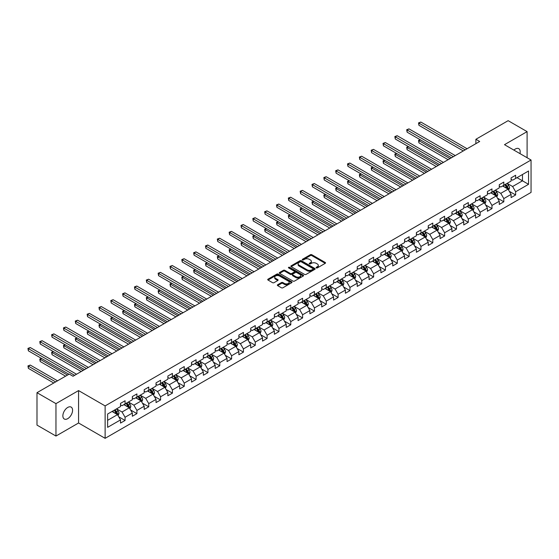 <?xml version="1.0" encoding="UTF-8"?>
<svg xmlns="http://www.w3.org/2000/svg" width="559" height="559" viewBox="0 0 559 559"><rect width="100%" height="100%" fill="white"/><g stroke="black" fill="none" stroke-linecap="round" stroke-linejoin="round"><path stroke-width="0.84" d="M316.289 267.908A0.741 0.426 0 0 0 317.33 267.908L325.24 263.338A1.055 0.608 0 0 0 325.548 262.905A1.055 0.608 0 0 0 325.24 262.478L311.838 254.736A1.055 0.608 0 0 0 310.35 254.736L302.433 259.306A0.741 0.426 0 0 0 303.481 259.907L304.501 259.32A3.368 1.943 0 0 1 309.267 259.32L310.385 259.963A3.368 1.943 0 0 1 311.37 261.339A3.368 1.943 0 0 1 310.385 262.716L309.365 263.303A0.741 0.426 0 0 0 310.406 263.904L311.426 263.317A3.368 1.943 0 0 1 316.191 263.317L317.309 263.96A3.368 1.943 0 0 1 318.302 265.336A3.368 1.943 0 0 1 317.309 266.713L316.289 267.3A0.741 0.426 0 0 0 316.289 267.908L316.289 267.3M67.723 418.663A6.869 3.962 120 0 0 72.209 412.612A6.869 3.962 120 0 0 71.154 407.106A6.869 3.962 120 0 0 67.723 407.448A6.869 3.962 120 0 0 63.237 413.499A6.869 3.962 120 0 0 64.285 418.998A6.869 3.962 120 0 0 67.723 418.663M519.982 153.613A6.869 3.962 120 0 0 518.78 148.673A6.869 3.962 120 0 0 515.342 149.015A6.869 3.962 120 0 0 513.896 150.105M277.655 284.748A1.055 0.608 0 0 0 277.348 285.181A1.055 0.608 0 0 0 277.655 285.607L281.415 287.78A1.055 0.608 0 0 0 282.903 287.78L291.693 282.707A1.055 0.608 0 0 0 292.001 282.274A1.055 0.608 0 0 0 291.693 281.848L278.291 274.106A1.055 0.608 0 0 0 276.803 274.106L268.013 279.179A1.055 0.608 0 0 0 267.705 279.612A1.055 0.608 0 0 0 268.013 280.038L272.554 282.665A1.055 0.608 0 0 0 274.043 282.665L277.802 280.492A1.055 0.608 0 0 0 278.116 280.059A1.055 0.608 0 0 0 277.802 279.633L275.552 278.333A2.816 1.628 0 0 1 274.728 277.18A2.816 1.628 0 0 1 276.467 275.678A2.816 1.628 0 0 1 279.535 276.034L288.36 281.128A2.816 1.628 0 0 1 289.185 282.274A2.816 1.628 0 0 1 287.445 283.776A2.816 1.628 0 0 1 284.377 283.427L282.903 282.575A1.055 0.608 0 0 0 281.415 282.575L277.655 284.748L277.655 285.607M78.567 390.58L55.963 403.633L36.992 392.684L36.992 425.099L55.963 436.048L78.567 422.995L105.127 438.326L105.127 405.911L78.567 390.58L78.567 422.995M527.102 157.729L527.102 131.624L504.498 144.676L531.05 160.007L105.127 405.911M527.102 131.624L508.138 120.674L475.891 139.289L475.891 143.67M36.992 392.684L69.239 374.069L73.033 376.256L479.685 141.476L475.891 139.289M304.578 274.406A1.055 0.608 0 0 0 306.066 274.406L314.857 269.333A1.055 0.608 0 0 0 315.164 268.907A1.055 0.608 0 0 0 314.857 268.474L301.448 260.739A1.055 0.608 0 0 0 299.959 260.739L291.169 265.811A1.055 0.608 0 0 0 290.862 266.238A1.055 0.608 0 0 0 291.169 266.671L304.578 274.406M288.898 268.061A0.741 0.426 0 0 1 289.646 268.166L289.646 267.293L303.271 275.161A1.055 0.608 0 0 1 303.579 275.587A1.055 0.608 0 0 1 303.271 276.02L294.488 281.093A1.055 0.608 0 0 1 293 281.093L279.591 273.351L283.35 271.199L283.35 270.325L279.591 272.492A1.055 0.608 0 0 0 279.283 272.925A1.055 0.608 0 0 0 279.591 273.351L279.591 272.492M283.35 271.199A1.055 0.608 0 0 1 284.845 271.199L284.845 270.325A1.055 0.608 0 0 0 283.35 270.325M284.845 270.325L290.282 273.463A1.055 0.608 0 0 0 291.77 273.463L294.265 272.023A1.055 0.608 0 0 0 294.572 271.59A1.055 0.608 0 0 0 294.265 271.164L288.605 267.894A0.741 0.426 0 0 1 289.646 267.293M105.127 438.326L531.05 192.422L531.05 160.007M118.739 416.797L125.076 420.459L125.076 417.259L132.357 413.052L132.357 416.252L136.913 413.625L136.913 410.425L144.194 406.218L144.194 409.419L148.75 406.791L148.75 403.591L156.031 399.385L156.031 402.585L160.587 399.958L160.587 396.757L167.868 392.551L167.868 395.751L172.417 393.124L172.417 389.923L179.705 385.724L179.705 388.917L184.253 386.29L184.253 383.09L191.541 378.89L191.541 382.083L196.09 379.456L196.09 376.263L203.371 372.056L203.371 375.25L207.927 372.622L207.927 369.429L215.208 365.223L215.208 368.416L219.764 365.789L219.764 362.595L227.045 358.389L227.045 361.589L231.594 358.955L231.594 355.762L238.882 351.555L238.882 354.755L243.431 352.121L243.431 348.928L250.718 344.721L250.718 347.922L255.267 345.294L255.267 342.094L262.548 337.888L262.548 341.088L267.104 338.461L267.104 335.26L274.385 331.054L274.385 334.254L278.941 331.627L278.941 328.426L286.222 324.22L286.222 327.42L290.771 324.793L290.771 321.593L298.059 317.386L298.059 320.587L302.608 317.959L302.608 314.759L309.896 310.559L309.896 313.753L314.444 311.125L314.444 307.925L321.725 303.726L321.725 306.919L326.281 304.292L326.281 301.091L333.562 296.892L333.562 300.085L338.118 297.458L338.118 294.265L345.399 290.058L345.399 293.251L349.955 290.624L349.955 287.431L357.236 283.224L357.236 286.418L361.785 283.79L361.785 280.597L369.073 276.391L369.073 279.591L373.622 276.957L373.622 273.763L380.903 269.557L380.903 272.757L385.458 270.13L385.458 266.929L392.739 262.723L392.739 265.923L397.295 263.296L397.295 260.096L404.576 255.889L404.576 259.09L409.132 256.462L409.132 253.262L416.413 249.055L416.413 252.256L420.962 249.628L420.962 246.428L428.25 242.222L428.25 245.422L432.799 242.795L432.799 239.594L440.087 235.388L440.087 238.588L444.636 235.961L444.636 232.761L451.917 228.561L451.917 231.754L456.472 229.127L456.472 225.927L463.753 221.727L463.753 224.921L468.309 222.293L468.309 219.1L475.59 214.894L475.59 218.087L480.139 215.46L480.139 212.266L487.427 208.06L487.427 211.253L491.976 208.626L491.976 205.433L499.264 201.226L499.264 204.426L503.813 201.792L503.813 198.599L511.094 194.392L511.094 197.593L515.65 194.958L515.65 191.765L528.548 184.316L528.548 170.998L522.476 174.506L522.476 180.816L528.548 184.316M125.076 420.459L120.527 423.086L120.527 419.886L107.628 427.335L107.628 414.016L120.527 406.568L120.527 403.374L125.076 400.747L125.076 403.94L132.357 399.734L132.357 396.541L136.913 393.913L136.913 397.107L144.194 392.907L144.194 389.707L148.75 387.08L148.75 390.273L156.031 386.073L156.031 382.873L160.587 380.246L160.587 383.446L167.868 379.24L167.868 376.039L172.417 373.412L172.417 376.612L179.705 372.406L179.705 369.206L184.253 366.578L184.253 369.779L191.541 365.572L191.541 362.372L196.09 359.744L196.09 362.945L203.371 358.738L203.371 355.538L207.927 352.911L207.927 356.111L215.208 351.904L215.208 348.704L219.764 346.077L219.764 349.277L227.045 345.071L227.045 341.877L231.594 339.243L231.594 342.443L238.882 338.237L238.882 335.044L243.431 332.416L243.431 335.61L250.718 331.403L250.718 328.21L255.267 325.583L255.267 328.776L262.548 324.569L262.548 321.376L267.104 318.749L267.104 321.942L274.385 317.743L274.385 314.542L278.941 311.915L278.941 315.108L286.222 310.909L286.222 307.709L290.771 305.081L290.771 308.282L298.059 304.075L298.059 300.875L302.608 298.247L302.608 301.448L309.896 297.241L309.896 294.041L314.444 291.414L314.444 294.614L321.725 290.407L321.725 287.207L326.281 284.58L326.281 287.78L333.562 283.574L333.562 280.373L338.118 277.746L338.118 280.946L345.399 276.74L345.399 273.54L349.955 270.912L349.955 274.113L357.236 269.906L357.236 266.713L361.785 264.079L361.785 267.279L369.073 263.072L369.073 259.879L373.622 257.245L373.622 260.445L380.903 256.239L380.903 253.045L385.458 250.418L385.458 253.611L392.739 249.405L392.739 246.212L397.295 243.584L397.295 246.778L404.576 242.571L404.576 239.378L409.132 236.75L409.132 239.944L416.413 235.744L416.413 232.544L420.962 229.917L420.962 233.11L428.25 228.911L428.25 225.71L432.799 223.083L432.799 226.283L440.087 222.077L440.087 218.876L444.636 216.249L444.636 219.449L451.917 215.243L451.917 212.043L456.472 209.415L456.472 212.616L463.753 208.409L463.753 205.209L468.309 202.582L468.309 205.782L475.59 201.575L475.59 198.375L480.139 195.748L480.139 198.948L487.427 194.742L487.427 191.541L491.976 188.914L491.976 192.114L499.264 187.908L499.264 184.715L503.813 182.08L503.813 185.281L511.094 181.074L511.094 177.881L515.65 175.253L515.65 178.447L528.548 170.998M123.86 404.646L129.325 407.797L122.044 412.004L116.579 408.846M120.527 404.821L122.044 405.694L125.076 403.94M122.044 412.004L125.076 417.259M129.325 407.797L132.357 413.052M135.697 397.812L141.161 400.964L133.88 405.17L128.416 402.012M132.357 397.987L133.88 398.86L136.913 397.107M133.88 405.17L136.913 410.425M141.161 400.964L144.194 406.218M147.534 390.979L152.998 394.13L145.71 398.336L140.253 395.185M144.194 391.153L145.71 392.027L148.75 390.273M145.71 398.336L148.75 403.591M152.998 394.13L156.031 399.385M159.371 384.145L164.835 387.296L157.547 391.503L152.083 388.351M156.031 384.319L157.547 385.193L160.587 383.446M157.547 391.503L160.587 396.757M164.835 387.296L167.868 392.551M171.208 377.311L176.665 380.462L169.384 384.669L163.92 381.517M167.868 377.486L169.384 378.359L172.417 376.612M169.384 384.669L172.417 389.923M176.665 380.462L179.705 385.724M183.038 370.477L188.502 373.629L181.221 377.835L175.757 374.684M179.705 370.652L181.221 371.525L184.253 369.779M181.221 377.835L184.253 383.09M188.502 373.629L191.541 378.89M194.874 363.643L200.339 366.795L193.058 371.001L187.593 367.85M191.541 363.818L193.058 364.699L196.09 362.945M193.058 371.001L196.09 376.263M200.339 366.795L203.371 372.056M206.711 356.81L212.175 359.968L204.887 364.168L199.43 361.016M203.371 356.984L204.887 357.865L207.927 356.111M204.887 364.168L207.927 369.429M212.175 359.968L215.208 365.223M218.548 349.976L224.012 353.134L216.724 357.334L211.267 354.182M215.208 350.151L216.724 351.031L219.764 349.277M216.724 357.334L219.764 362.595M224.012 353.134L227.045 358.389M230.385 343.142L235.842 346.3L228.561 350.507L223.097 347.349M227.045 343.317L228.561 344.197L231.594 342.443M228.561 350.507L231.594 355.762M235.842 346.3L238.882 351.555M242.215 336.308L247.679 339.467L240.398 343.673L234.934 340.515M238.882 336.49L240.398 337.363L243.431 335.61M240.398 343.673L243.431 348.928M247.679 339.467L250.718 344.721M254.052 329.482L259.516 332.633L252.235 336.839L246.771 333.681M250.718 329.656L252.235 330.53L255.267 328.776M252.235 336.839L255.267 342.094M259.516 332.633L262.548 337.888M265.888 322.648L271.353 325.799L264.072 330.006L258.607 326.847M262.548 322.822L264.072 323.696L267.104 321.942M264.072 330.006L267.104 335.26M271.353 325.799L274.385 331.054M277.725 315.814L283.189 318.965L275.901 323.172L270.444 320.021M274.385 315.989L275.901 316.862L278.941 315.108M275.901 323.172L278.941 328.426M283.189 318.965L286.222 324.22M289.562 308.98L295.019 312.132L287.738 316.338L282.274 313.187M286.222 309.155L287.738 310.028L290.771 308.282M287.738 316.338L290.771 321.593M295.019 312.132L298.059 317.386M301.399 302.146L306.856 305.298L299.575 309.504L294.111 306.353M298.059 302.321L299.575 303.195L302.608 301.448M299.575 309.504L302.608 314.759M306.856 305.298L309.896 310.559M313.229 295.313L318.693 298.464L311.412 302.671L305.948 299.519M309.896 295.487L311.412 296.361L314.444 294.614M311.412 302.671L314.444 307.925M318.693 298.464L321.725 303.726M325.065 288.479L330.53 291.63L323.249 295.837L317.785 292.685M321.725 288.654L323.249 289.534L326.281 287.78M323.249 295.837L326.281 301.091M330.53 291.63L333.562 296.892M336.902 281.645L342.367 284.804L335.079 289.003L329.621 285.852M333.562 281.82L335.079 282.7L338.118 280.946M335.079 289.003L338.118 294.265M342.367 284.804L345.399 290.058M348.739 274.811L354.203 277.97L346.915 282.169L341.451 279.018M345.399 274.986L346.915 275.866L349.955 274.113M346.915 282.169L349.955 287.431M354.203 277.97L357.236 283.224M360.576 267.978L366.033 271.136L358.752 275.335L353.288 272.184M357.236 268.152L358.752 269.033L361.785 267.279M358.752 275.335L361.785 280.597M366.033 271.136L369.073 276.391M372.406 261.144L377.87 264.302L370.589 268.509L365.125 265.35M369.073 261.319L370.589 262.199L373.622 260.445M370.589 268.509L373.622 273.763M377.87 264.302L380.903 269.557M384.243 254.317L389.707 257.468L382.426 261.675L376.962 258.517M380.903 254.492L382.426 255.365L385.458 253.611M382.426 261.675L385.458 266.929M389.707 257.468L392.739 262.723M396.079 247.483L401.544 250.635L394.256 254.841L388.798 251.683M392.739 247.658L394.256 248.531L397.295 246.778M394.256 254.841L397.295 260.096M401.544 250.635L404.576 255.889M407.916 240.649L413.38 243.801L406.093 248.007L400.628 244.849M404.576 240.824L406.093 241.698L409.132 239.944M406.093 248.007L409.132 253.262M413.38 243.801L416.413 249.055M419.753 233.816L425.21 236.967L417.929 241.174L412.465 238.022M416.413 233.99L417.929 234.864L420.962 233.11M417.929 241.174L420.962 246.428M425.21 236.967L428.25 242.222M431.583 226.982L437.047 230.133L429.766 234.34L424.302 231.188M428.25 227.157L429.766 228.03L432.799 226.283M429.766 234.34L432.799 239.594M437.047 230.133L440.087 235.388M443.42 220.148L448.884 223.3L441.603 227.506L436.139 224.355M440.087 220.323L441.603 221.196L444.636 219.449M441.603 227.506L444.636 232.761M448.884 223.3L451.917 228.561M455.257 213.314L460.721 216.466L453.44 220.672L447.976 217.521M451.917 213.489L453.44 214.363L456.472 212.616M453.44 220.672L456.472 225.927M460.721 216.466L463.753 221.727M467.093 206.481L472.558 209.632L465.27 213.838L459.812 210.687M463.753 206.655L465.27 207.536L468.309 205.782M465.27 213.838L468.309 219.1M472.558 209.632L475.59 214.894M478.93 199.647L484.387 202.805L477.106 207.005L471.642 203.853M475.59 199.822L477.106 200.702L480.139 198.948M477.106 207.005L480.139 212.266M484.387 202.805L487.427 208.06M490.767 192.813L496.224 195.971L488.943 200.171L483.479 197.02M487.427 192.988L488.943 193.868L491.976 192.114M488.943 200.171L491.976 205.433M496.224 195.971L499.264 201.226M502.597 185.979L508.061 189.138L500.78 193.344L495.316 190.186M499.264 186.154L500.78 187.034L503.813 185.281M500.78 193.344L503.813 198.599M508.061 189.138L511.094 194.392M517.012 177.657L522.476 180.816L512.617 186.51L507.153 183.352M511.094 179.327L512.617 180.201L515.65 178.447M512.617 186.51L515.65 191.765M55.963 403.633L55.963 436.048M107.628 420.326L117.488 414.631L112.031 411.48M117.488 414.631L120.527 419.886M509.312 191.304L515.65 194.958M497.475 198.138L503.813 201.792M485.645 204.971L491.976 208.626M473.808 211.805L480.139 215.46M461.972 218.639L468.309 222.293M450.135 225.473L456.472 229.127M438.298 232.306L444.636 235.961M426.468 239.133L432.799 242.795M414.631 245.967L420.962 249.628M402.794 252.801L409.132 256.462M390.958 259.635L397.295 263.296M379.121 266.468L385.458 270.13M367.291 273.302L373.622 276.957M355.454 280.136L361.785 283.79M343.617 286.97L349.955 290.624M331.78 293.803L338.118 297.458M319.944 300.637L326.281 304.292M308.107 307.471L314.444 311.125M296.277 314.298L302.608 317.959M284.44 321.132L290.771 324.793M272.603 327.965L278.941 331.627M260.767 334.799L267.104 338.461M248.93 341.633L255.267 345.294M237.1 348.467L243.431 352.121M225.263 355.3L231.594 358.955M213.426 362.134L219.764 365.789M201.589 368.968L207.927 372.622M189.753 375.802L196.09 379.456M177.923 382.635L184.253 386.29M166.086 389.469L172.417 393.124M154.249 396.296L160.587 399.958M142.412 403.13L148.75 406.791M130.575 409.964L136.913 413.625M316.583 268.006L317.309 267.586A3.368 1.943 0 0 0 318.302 266.21L318.302 265.336M311.37 261.339L311.37 262.213A3.368 1.943 0 0 1 310.385 263.589L309.658 264.009M325.226 263.345L311.838 255.617A1.055 0.608 0 0 0 310.35 255.617L302.733 260.012M314.857 268.474L314.857 269.333L301.448 261.612A1.055 0.608 0 0 0 299.959 261.612L291.183 266.678L291.169 265.811M312.991 269.207A0.741 0.426 0 0 0 312.991 268.606L301.224 261.808A0.741 0.426 0 0 0 300.183 261.808L299.1 262.437A3.368 1.943 0 0 0 298.115 263.813A3.368 1.943 0 0 0 299.1 265.183L307.15 269.829A3.368 1.943 0 0 0 311.915 269.829L312.991 269.207L312.991 270.081A0.741 0.426 0 0 0 313.208 269.78L313.208 268.907M298.115 263.813L298.115 264.687A3.368 1.943 0 0 0 299.1 266.063L299.1 265.183M312.991 270.081L311.915 270.703A3.368 1.943 0 0 1 307.15 270.703L299.1 266.063M284.845 271.199L290.282 274.336A1.055 0.608 0 0 0 291.77 274.336L294.265 272.897A1.055 0.608 0 0 0 294.572 272.471L294.572 271.59M289.646 268.166L303.257 276.027M295.921 276.719A2.816 1.628 0 0 0 298.988 277.068A2.816 1.628 0 0 0 300.728 275.566A2.816 1.628 0 0 0 299.904 274.42L296.794 272.624A1.055 0.608 0 0 0 295.306 272.624L292.811 274.064A1.055 0.608 0 0 0 292.504 274.497A1.055 0.608 0 0 0 292.811 274.923L295.921 276.719L295.921 277.592A2.816 1.628 0 0 0 298.988 277.949A2.816 1.628 0 0 0 300.728 276.446L300.728 275.566M292.504 274.497L292.504 275.37A1.055 0.608 0 0 0 292.811 275.797L292.811 274.923M295.921 277.592L292.811 275.797M289.185 282.274L289.185 283.154A2.816 1.628 0 0 1 287.445 284.657A2.816 1.628 0 0 1 284.377 284.3L282.903 283.455A1.055 0.608 0 0 0 281.415 283.455L277.669 285.614M274.728 277.18L274.728 278.054A2.816 1.628 0 0 0 275.552 279.207L275.552 278.333M277.788 280.499L275.552 279.207M291.693 281.848L291.693 282.707L278.291 274.986A1.055 0.608 0 0 0 276.803 274.986L268.027 280.045M508.662 190.172L509.563 187.901A2.844 1.642 -120 0 0 508.655 185.476L507.09 183.387M504.358 186.999L503.296 185.581M420.382 139.827L418.936 140.658L418.936 142.852L448.122 159.699M504.735 184.749L506.307 186.839A2.844 1.642 60 0 1 507.118 188.551L508.026 188.02A2.844 1.642 -120 0 0 507.216 186.315L505.65 184.218M504.938 184.631L506.671 186.951A1.446 0.838 60 0 1 506.936 187.391L508.026 188.02M418.936 142.852L418.523 140.421L450.023 158.602M418.523 140.421L420.214 139.729M465.193 149.847L418.936 123.141L420.836 122.044L467.093 148.75M463.299 150.937L418.936 125.328L418.936 123.141L418.523 122.896L420.836 122.044M418.936 125.328L418.523 122.896M496.825 197.006L497.727 194.735A2.844 1.642 -120 0 0 496.818 192.31L495.253 190.221M492.528 193.833L491.459 192.415M408.545 146.661L407.106 147.492L407.106 149.686L436.293 166.533M492.905 191.583L494.47 193.673A2.844 1.642 60 0 1 495.281 195.377L496.196 194.853A2.844 1.642 -120 0 0 495.379 193.141L493.814 191.052M493.101 191.464L494.841 193.784A1.446 0.838 60 0 1 495.099 194.225L496.196 194.853M407.106 149.686L406.686 147.255L438.186 165.436M406.686 147.255L408.377 146.563M484.988 203.839L485.89 201.568A2.844 1.642 -120 0 0 484.988 199.144L483.416 197.054M480.691 200.667L479.629 199.249M396.708 153.494L395.269 154.326L395.269 156.513L424.456 173.367M481.068 198.41L482.634 200.506A2.844 1.642 60 0 1 483.444 202.211L484.36 201.687A2.844 1.642 -120 0 0 483.542 199.975L481.977 197.886M481.264 198.298L483.004 200.618A1.446 0.838 60 0 1 483.269 201.058L484.36 201.687M395.269 156.513L394.85 154.088L426.349 172.27M394.85 154.088L396.541 153.397M453.363 156.681L407.106 129.974L408.999 128.877L455.257 155.584M451.462 157.771L407.106 132.162L407.106 129.974L406.686 129.73L408.999 128.877M407.106 132.162L406.686 129.73M441.526 163.514L395.269 136.808L397.163 135.711L443.42 162.417M439.626 164.605L395.269 138.995L395.269 136.808L394.85 136.564L397.163 135.711M395.269 138.995L394.85 136.564M473.152 210.673L474.06 208.402A2.844 1.642 -120 0 0 473.152 205.978L471.586 203.888M468.854 207.501L467.792 206.075M384.871 160.328L383.432 161.16L383.432 163.347L412.619 180.201M469.232 205.244L470.797 207.34A2.844 1.642 60 0 1 471.614 209.045L472.523 208.521A2.844 1.642 -120 0 0 471.705 206.809L470.14 204.72M469.427 205.132L471.167 207.452A1.446 0.838 60 0 1 471.433 207.892L472.523 208.521M383.432 163.347L383.013 160.915L414.512 179.104M383.013 160.915L384.704 160.23M461.322 217.507L462.223 215.236A2.844 1.642 -120 0 0 461.315 212.811L459.75 210.722M457.017 214.335L455.955 212.909M373.042 167.162L371.595 167.993L371.595 170.181L400.782 187.034M457.395 212.078L458.96 214.167A2.844 1.642 60 0 1 459.777 215.879L460.686 215.355A2.844 1.642 -120 0 0 459.875 213.643L458.31 211.554M457.597 211.966L459.33 214.286A1.446 0.838 60 0 1 459.596 214.726L460.686 215.355M371.595 170.181L371.183 167.749L402.683 185.937M371.183 167.749L372.874 167.064M449.485 224.341L450.386 222.063A2.844 1.642 -120 0 0 449.478 219.645L447.913 217.556M445.181 221.161L444.119 219.743M361.205 173.996L359.758 174.827L359.758 177.014L388.945 193.868M445.558 218.911L447.13 221.001A2.844 1.642 60 0 1 447.941 222.713L448.849 222.189A2.844 1.642 -120 0 0 448.038 220.477L446.473 218.387M445.761 218.8L447.493 221.119A1.446 0.838 60 0 1 447.759 221.56L448.849 222.189M359.758 177.014L359.346 174.583L390.846 192.771M359.346 174.583L361.037 173.898M429.689 170.341L383.432 143.635L385.326 142.545L431.583 169.251M427.796 171.438L383.432 145.829L383.432 143.635L383.013 143.397L385.326 142.545M383.432 145.829L383.013 143.397M417.852 177.175L371.595 150.469L373.496 149.379L419.753 176.085M415.959 178.272L371.595 152.663L371.595 150.469L371.183 150.231L373.496 149.379M371.595 152.663L371.183 150.231M406.016 184.009L359.758 157.303L361.659 156.213L407.916 182.919M404.122 185.106L359.758 159.497L359.758 157.303L359.346 157.065L361.659 156.213M359.758 159.497L359.346 157.065M394.186 190.843L347.929 164.136L349.822 163.039L396.079 189.746M392.285 191.94L347.929 166.33L347.929 164.136L347.509 163.899L349.822 163.039M347.929 166.33L347.509 163.899M382.349 197.676L336.092 170.97L337.985 169.873L384.243 196.579M380.448 198.773L336.092 173.164L336.092 170.97L335.673 170.733L337.985 169.873M336.092 173.164L335.673 170.733M370.512 204.51L324.255 177.804L326.149 176.707L372.406 203.413M368.619 205.607L324.255 179.991L324.255 177.804L323.836 177.566L326.149 176.707M324.255 179.991L323.836 177.566M358.675 211.344L312.418 184.638L314.319 183.541L360.576 210.247M356.782 212.441L312.418 186.825L312.418 184.638L311.999 184.393L314.319 183.541M312.418 186.825L311.999 184.393M346.839 218.178L300.581 191.471L302.482 190.374L348.739 217.081M344.945 219.275L300.581 193.659L300.581 191.471L300.169 191.227L302.482 190.374M300.581 193.659L300.169 191.227M335.009 225.011L288.751 198.305L290.645 197.208L336.902 223.914M333.108 226.102L288.751 200.492L288.751 198.305L288.332 198.061L290.645 197.208M288.751 200.492L288.332 198.061M323.172 231.845L276.915 205.139L278.808 204.042L325.065 230.748M321.271 232.935L276.915 207.326L276.915 205.139L276.495 204.894L278.808 204.042M276.915 207.326L276.495 204.894M311.335 238.679L265.078 211.973L266.971 210.876L313.229 237.582M309.434 239.769L265.078 214.16L265.078 211.973L264.659 211.728L266.971 210.876M265.078 214.16L264.659 211.728M299.498 245.506L253.241 218.8L255.142 217.71L301.399 244.416M297.605 246.603L253.241 220.994L253.241 218.8L252.822 218.562L255.142 217.71M253.241 220.994L252.822 218.562M287.661 252.34L241.404 225.633L243.305 224.543L289.562 251.25M285.768 253.437L241.404 227.827L241.404 225.633L240.992 225.396L243.305 224.543M241.404 227.827L240.992 225.396M275.825 259.173L229.574 232.467L231.468 231.377L277.725 258.083M273.931 260.27L229.574 234.661L229.574 232.467L229.155 232.23L231.468 231.377M229.574 234.661L229.155 232.23M263.995 266.007L217.737 239.301L219.631 238.211L265.888 264.917M262.094 267.104L217.737 241.495L217.737 239.301L217.318 239.063L219.631 238.211M217.737 241.495L217.318 239.063M252.158 272.841L205.901 246.135L207.794 245.038L254.052 271.744M250.257 273.938L205.901 248.329L205.901 246.135L205.481 245.897L207.794 245.038M205.901 248.329L205.481 245.897M240.321 279.675L194.064 252.968L195.964 251.871L242.215 278.578M238.427 280.772L194.064 255.156L194.064 252.968L193.645 252.731L195.964 251.871M194.064 255.156L193.645 252.731M228.484 286.508L182.227 259.802L184.128 258.705L230.385 285.411M226.591 287.606L182.227 261.989L182.227 259.802L181.815 259.558L184.128 258.705M182.227 261.989L181.815 259.558M216.647 293.342L170.39 266.636L172.291 265.539L218.548 292.245M214.754 294.439L170.39 268.823L170.39 266.636L169.978 266.391L172.291 265.539M170.39 268.823L169.978 266.391M437.648 231.174L438.549 228.897A2.844 1.642 -120 0 0 437.641 226.479L436.076 224.39M433.351 227.995L432.282 226.577M349.368 180.83L347.929 181.661L347.929 183.848L377.115 200.702M433.728 225.745L435.293 227.834A2.844 1.642 60 0 1 436.104 229.546L437.012 229.022A2.844 1.642 -120 0 0 436.202 227.31L434.636 225.221M433.924 225.633L435.664 227.953A1.446 0.838 60 0 1 435.922 228.393L437.012 229.022M347.929 183.848L347.509 181.416L379.009 199.605M347.509 181.416L349.2 180.732M425.811 238.008L426.713 235.73A2.844 1.642 -120 0 0 425.811 233.313L424.239 231.223M421.514 234.829L420.452 233.41M337.531 187.656L336.092 188.495L336.092 190.682L365.279 207.536M421.891 232.579L423.456 234.668A2.844 1.642 60 0 1 424.267 236.38L425.182 235.856A2.844 1.642 -120 0 0 424.365 234.144L422.8 232.055M422.087 232.467L423.827 234.787A1.446 0.838 60 0 1 424.085 235.22L425.182 235.856M336.092 190.682L335.673 188.25L367.172 206.439M335.673 188.25L337.363 187.565M413.974 244.842L414.883 242.564A2.844 1.642 -120 0 0 413.974 240.146L412.409 238.057M409.677 241.663L408.615 240.244M325.694 194.49L324.255 195.329L324.255 197.516L353.442 214.363M410.054 239.413L411.62 241.502A2.844 1.642 60 0 1 412.437 243.214L413.346 242.69A2.844 1.642 -120 0 0 412.528 240.978L410.963 238.889M410.25 239.301L411.99 241.614A1.446 0.838 60 0 1 412.256 242.054L413.346 242.69M324.255 197.516L323.836 195.084L355.335 213.272M323.836 195.084L325.527 194.399M402.145 251.676L403.046 249.398A2.844 1.642 -120 0 0 402.138 246.98L400.572 244.891M397.84 248.496L396.778 247.078M313.865 201.324L312.418 202.155L312.418 204.349L341.605 221.196M398.218 246.246L399.783 248.336A2.844 1.642 60 0 1 400.6 250.048L401.509 249.524A2.844 1.642 -120 0 0 400.698 247.812L399.126 245.722M398.42 246.128L400.153 248.448A1.446 0.838 60 0 1 400.419 248.888L401.509 249.524M312.418 204.349L311.999 201.918L343.505 220.106M311.999 201.918L313.697 201.233M390.308 258.503L391.209 256.232A2.844 1.642 -120 0 0 390.301 253.814L388.736 251.718M386.003 255.33L384.941 253.912M302.028 208.158L300.581 208.989L300.581 211.183L329.768 228.03M386.381 253.08L387.946 255.17A2.844 1.642 60 0 1 388.764 256.881L389.672 256.35A2.844 1.642 -120 0 0 388.861 254.645L387.296 252.556M386.583 252.961L388.316 255.281A1.446 0.838 60 0 1 388.582 255.722L389.672 256.35M300.581 211.183L300.169 208.752L331.669 226.94M300.169 208.752L301.86 208.06M378.471 265.336L379.372 263.065A2.844 1.642 -120 0 0 378.464 260.641L376.899 258.551M374.167 262.164L373.105 260.746M290.191 214.991L288.751 215.823L288.751 218.017L317.931 234.864M374.551 259.914L376.116 262.003A2.844 1.642 60 0 1 376.927 263.715L377.835 263.184A2.844 1.642 -120 0 0 377.025 261.479L375.459 259.383M374.747 259.795L376.486 262.115A1.446 0.838 60 0 1 376.745 262.555L377.835 263.184M288.751 218.017L288.332 215.585L319.832 233.767M288.332 215.585L290.023 214.894M366.634 272.17L367.536 269.899A2.844 1.642 -120 0 0 366.627 267.475L365.062 265.385M362.337 268.998L361.268 267.579M278.354 221.825L276.915 222.657L276.915 224.851L306.101 241.698M362.714 266.748L364.279 268.837A2.844 1.642 60 0 1 365.09 270.542L366.005 270.018A2.844 1.642 -120 0 0 365.188 268.306L363.623 266.217M362.91 266.629L364.65 268.949A1.446 0.838 60 0 1 364.908 269.389L366.005 270.018M276.915 224.851L276.495 222.419L307.995 240.601M276.495 222.419L278.186 221.727M354.797 279.004L355.699 276.733A2.844 1.642 -120 0 0 354.797 274.308L353.232 272.219M350.5 275.832L349.438 274.413M266.517 228.659L265.078 229.49L265.078 231.685L294.265 248.531M350.877 273.575L352.443 275.671A2.844 1.642 60 0 1 353.26 277.376L354.168 276.852A2.844 1.642 -120 0 0 353.351 275.14L351.786 273.051M351.073 273.463L352.813 275.783A1.446 0.838 60 0 1 353.078 276.223L354.168 276.852M265.078 231.685L264.659 229.253L296.158 247.434M264.659 229.253L266.35 228.561M342.967 285.838L343.869 283.567A2.844 1.642 -120 0 0 342.96 281.142L341.395 279.053M338.663 282.665L337.601 281.247M254.68 235.493L253.241 236.324L253.241 238.511L282.428 255.365M339.04 280.408L340.606 282.505A2.844 1.642 60 0 1 341.423 284.21L342.332 283.686A2.844 1.642 -120 0 0 341.521 281.974L339.949 279.884M339.236 280.297L340.976 282.616A1.446 0.838 60 0 1 341.242 283.057L342.332 283.686M253.241 238.511L252.822 236.087L284.328 254.268M252.822 236.087L254.52 235.395M331.131 292.671L332.032 290.401A2.844 1.642 -120 0 0 331.124 287.976L329.558 285.887M326.826 289.499L325.764 288.074M242.851 242.327L241.404 243.158L241.404 245.345L270.591 262.199M327.204 287.242L328.769 289.331A2.844 1.642 60 0 1 329.586 291.043L330.495 290.519A2.844 1.642 -120 0 0 329.684 288.807L328.119 286.718M327.406 287.13L329.139 289.45A1.446 0.838 60 0 1 329.405 289.89L330.495 290.519M241.404 245.345L240.992 242.913L272.492 261.102M240.992 242.913L242.683 242.229M319.294 299.505L320.195 297.234A2.844 1.642 -120 0 0 319.287 294.81L317.722 292.72M314.99 296.333L313.927 294.907M231.014 249.16L229.574 249.992L229.574 252.179L258.754 269.033M315.374 294.076L316.939 296.165A2.844 1.642 60 0 1 317.75 297.877L318.658 297.353A2.844 1.642 -120 0 0 317.847 295.641L316.282 293.552M315.569 293.964L317.302 296.284A1.446 0.838 60 0 1 317.568 296.724L318.658 297.353M229.574 252.179L229.155 249.747L260.655 267.936M229.155 249.747L230.846 249.062M307.457 306.339L308.358 304.061A2.844 1.642 -120 0 0 307.45 301.643L305.885 299.554M303.16 303.16L302.091 301.741M219.177 255.994L217.737 256.826L217.737 259.013L246.924 275.866M303.537 300.91L305.102 302.999A2.844 1.642 60 0 1 305.913 304.711L306.828 304.187A2.844 1.642 -120 0 0 306.011 302.475L304.445 300.386M303.733 300.798L305.473 303.118A1.446 0.838 60 0 1 305.731 303.558L306.828 304.187M217.737 259.013L217.318 256.581L248.818 274.769M217.318 256.581L219.009 255.896M295.62 313.173L296.522 310.895A2.844 1.642 -120 0 0 295.62 308.477L294.048 306.388M291.323 309.993L290.261 308.575M207.34 262.828L205.901 263.659L205.901 265.846L235.087 282.7M291.7 307.743L293.265 309.833A2.844 1.642 60 0 1 294.076 311.545L294.991 311.021A2.844 1.642 -120 0 0 294.174 309.309L292.609 307.219M291.896 307.632L293.636 309.952A1.446 0.838 60 0 1 293.901 310.392L294.991 311.021M205.901 265.846L205.481 263.415L236.981 281.603M205.481 263.415L207.172 262.73M283.783 320.007L284.692 317.729A2.844 1.642 -120 0 0 283.783 315.311L282.218 313.222M279.486 316.827L278.424 315.409M195.503 269.655L194.064 270.493L194.064 272.68L223.251 289.534M279.863 314.577L281.429 316.667A2.844 1.642 60 0 1 282.246 318.378L283.154 317.854A2.844 1.642 -120 0 0 282.337 316.142L280.772 314.053M280.059 314.465L281.799 316.778A1.446 0.838 60 0 1 282.064 317.219L283.154 317.854M194.064 272.68L193.645 270.249L225.144 288.437M193.645 270.249L195.343 269.564M271.953 326.84L272.855 324.562A2.844 1.642 -120 0 0 271.947 322.145L270.381 320.055M267.649 323.661L266.587 322.243M183.673 276.488L182.227 277.32L182.227 279.514L211.414 296.361M268.027 321.411L269.592 323.5A2.844 1.642 60 0 1 270.409 325.212L271.318 324.688A2.844 1.642 -120 0 0 270.507 322.976L268.942 320.887M268.229 321.299L269.962 323.612A1.446 0.838 60 0 1 270.228 324.052L271.318 324.688M182.227 279.514L181.815 277.082L213.314 295.271M181.815 277.082L183.506 276.398M260.117 333.667L261.018 331.396A2.844 1.642 -120 0 0 260.11 328.978L258.544 326.882M255.812 330.495L254.75 329.076M171.837 283.322L170.39 284.154L170.39 286.348L199.577 303.195M256.19 328.245L257.762 330.334A2.844 1.642 60 0 1 258.572 332.046L259.481 331.515A2.844 1.642 -120 0 0 258.67 329.81L257.105 327.721M256.392 328.126L258.125 330.446A1.446 0.838 60 0 1 258.391 330.886L259.481 331.515M170.39 286.348L169.978 283.916L201.478 302.105M169.978 283.916L171.669 283.224M248.28 340.501L249.181 338.23A2.844 1.642 -120 0 0 248.273 335.812L246.708 333.716M243.983 337.329L242.913 335.91M160 290.156L158.56 290.987L158.56 293.182L187.747 310.028M244.36 335.079L245.925 337.168A2.844 1.642 60 0 1 246.736 338.88L247.651 338.349A2.844 1.642 -120 0 0 246.833 336.644L245.268 334.548M244.556 334.96L246.295 337.28A1.446 0.838 60 0 1 246.554 337.72L247.651 338.349M158.56 293.182L158.141 290.75L189.641 308.938M158.141 290.75L159.832 290.058M236.443 347.335L237.344 345.064A2.844 1.642 -120 0 0 236.443 342.639L234.871 340.55M232.146 344.162L231.084 342.744M148.163 296.99L146.724 297.821L146.724 300.015L175.91 316.862M232.523 341.912L234.088 344.002A2.844 1.642 60 0 1 234.899 345.714L235.814 345.183A2.844 1.642 -120 0 0 234.997 343.478L233.431 341.381M232.719 341.794L234.459 344.113A1.446 0.838 60 0 1 234.717 344.554L235.814 345.183M146.724 300.015L146.304 297.584L177.804 315.765M146.304 297.584L147.995 296.892M224.606 354.168L225.515 351.897A2.844 1.642 -120 0 0 224.606 349.473L223.041 347.384M220.309 350.996L219.247 349.578M136.326 303.823L134.887 304.655L134.887 306.849L164.073 323.696M220.686 348.746L222.251 350.835A2.844 1.642 60 0 1 223.069 352.54L223.977 352.016A2.844 1.642 -120 0 0 223.16 350.304L221.595 348.215M220.882 348.627L222.622 350.947A1.446 0.838 60 0 1 222.887 351.387L223.977 352.016M134.887 306.849L134.467 304.417L165.967 322.599M134.467 304.417L136.158 303.726M212.776 361.002L213.678 358.731A2.844 1.642 -120 0 0 212.769 356.307L211.204 354.217M208.472 357.83L207.41 356.411M124.496 310.657L123.05 311.489L123.05 313.676L152.237 330.53M208.849 355.573L210.415 357.669A2.844 1.642 60 0 1 211.232 359.374L212.141 358.85A2.844 1.642 -120 0 0 211.33 357.138L209.765 355.049M209.052 355.461L210.785 357.781A1.446 0.838 60 0 1 211.05 358.221L212.141 358.85M123.05 313.676L122.631 311.251L154.137 329.433M122.631 311.251L124.329 310.559M200.94 367.836L201.841 365.565A2.844 1.642 -120 0 0 200.933 363.14L199.367 361.051M196.635 364.664L195.573 363.238M112.659 317.491L111.213 318.323L111.213 320.51L140.4 337.363M197.013 362.407L198.585 364.503A2.844 1.642 60 0 1 199.395 366.208L200.304 365.684A2.844 1.642 -120 0 0 199.493 363.972L197.928 361.883M197.215 362.295L198.948 364.615A1.446 0.838 60 0 1 199.214 365.055L200.304 365.684M111.213 320.51L110.801 318.078L142.3 336.266M110.801 318.078L112.492 317.393M189.103 374.67L190.004 372.399A2.844 1.642 -120 0 0 189.096 369.974L187.531 367.885M184.805 371.497L183.736 370.072M100.823 324.325L99.383 325.156L99.383 327.343L128.57 344.197M185.183 369.24L186.748 371.33A2.844 1.642 60 0 1 187.558 373.042L188.467 372.518A2.844 1.642 -120 0 0 187.656 370.806L186.091 368.716M185.378 369.129L187.118 371.449A1.446 0.838 60 0 1 187.377 371.889L188.467 372.518M99.383 327.343L98.964 324.912L130.464 343.1M98.964 324.912L100.655 324.227M177.266 381.504L178.167 379.226A2.844 1.642 -120 0 0 177.259 376.808L175.694 374.719M172.969 378.324L171.899 376.906M88.986 331.159L87.546 331.99L87.546 334.177L116.733 351.031M173.346 376.074L174.911 378.163A2.844 1.642 60 0 1 175.722 379.875L176.637 379.351A2.844 1.642 -120 0 0 175.819 377.639L174.254 375.55M173.542 375.962L175.281 378.282A1.446 0.838 60 0 1 175.54 378.722L176.637 379.351M87.546 334.177L87.127 331.746L118.627 349.934M87.127 331.746L88.818 331.061M165.429 388.337L166.337 386.059A2.844 1.642 -120 0 0 165.429 383.642L163.864 381.552M161.132 385.158L160.07 383.74M77.149 337.992L75.71 338.824L75.71 341.011L104.896 357.865M161.509 382.908L163.074 384.997A2.844 1.642 60 0 1 163.892 386.709L164.8 386.185A2.844 1.642 -120 0 0 163.983 384.473L162.417 382.384M161.705 382.796L163.445 385.116A1.446 0.838 60 0 1 163.71 385.556L164.8 386.185M75.71 341.011L75.29 338.579L106.79 356.768M75.29 338.579L76.981 337.895M153.599 395.171L154.501 392.893A2.844 1.642 -120 0 0 153.592 390.475L152.027 388.386M149.295 391.992L148.233 390.573M65.312 344.819L63.873 345.658L63.873 347.845L93.06 364.699M149.672 389.742L151.237 391.831A2.844 1.642 60 0 1 152.055 393.543L152.963 393.019A2.844 1.642 -120 0 0 152.153 391.307L150.581 389.218M149.875 389.63L151.608 391.95A1.446 0.838 60 0 1 151.873 392.383L152.963 393.019M63.873 347.845L63.453 345.413L94.96 363.602M63.453 345.413L65.151 344.728M204.818 300.176L158.56 273.47L160.454 272.373L206.711 299.079M202.917 301.273L158.56 275.657L158.56 273.47L158.141 273.225L160.454 272.373M158.56 275.657L158.141 273.225M192.981 307.01L146.724 280.304L148.617 279.207L194.874 305.913M191.08 308.1L146.724 282.491L146.724 280.304L146.304 280.059L148.617 279.207M146.724 282.491L146.304 280.059M181.144 313.844L134.887 287.137L136.78 286.04L183.038 312.747M179.25 314.934L134.887 289.324L134.887 287.137L134.467 286.893L136.78 286.04M134.887 289.324L134.467 286.893M169.307 320.677L123.05 293.971L124.95 292.874L171.208 319.58M167.414 321.767L123.05 296.158L123.05 293.971L122.631 293.727L124.95 292.874M123.05 296.158L122.631 293.727M157.47 327.504L111.213 300.798L113.114 299.708L159.371 326.414M155.577 328.601L111.213 302.992L111.213 300.798L110.801 300.56L113.114 299.708M111.213 302.992L110.801 300.56M145.64 334.338L99.383 307.632L101.277 306.542L147.534 333.248M143.74 335.435L99.383 309.826L99.383 307.632L98.964 307.394L101.277 306.542M99.383 309.826L98.964 307.394M133.804 341.172L87.546 314.465L89.44 313.375L135.697 340.082M131.903 342.269L87.546 316.66L87.546 314.465L87.127 314.228L89.44 313.375M87.546 316.66L87.127 314.228M121.967 348.005L75.71 321.299L77.603 320.202L123.86 346.908M120.066 349.102L75.71 323.493L75.71 321.299L75.29 321.062L77.603 320.202M75.71 323.493L75.29 321.062M110.13 354.839L63.873 328.133L65.773 327.036L112.031 353.742M108.236 355.936L63.873 330.327L63.873 328.133L63.453 327.895L65.773 327.036M63.873 330.327L63.453 327.895M141.762 402.005L142.664 399.727A2.844 1.642 -120 0 0 141.755 397.309L140.19 395.22M137.458 398.826L136.396 397.407M53.482 351.653L52.036 352.491L52.036 354.679L81.223 371.525M137.835 396.576L139.401 398.665A2.844 1.642 60 0 1 140.218 400.377L141.127 399.853A2.844 1.642 -120 0 0 140.316 398.141L138.751 396.051M138.038 396.464L139.771 398.777A1.446 0.838 60 0 1 140.036 399.217L141.127 399.853M52.036 354.679L51.624 352.247L83.123 370.435M51.624 352.247L53.315 351.562M98.293 361.673L52.036 334.967L53.937 333.87L100.194 360.576M96.4 362.77L52.036 337.154L52.036 334.967L51.624 334.729L53.937 333.87M52.036 337.154L51.624 334.729M129.926 408.839L130.827 406.561A2.844 1.642 -120 0 0 129.919 404.143L128.353 402.047M125.621 405.659L124.559 404.241M41.645 358.487L40.206 359.318L40.206 361.512L65.599 376.172M126.006 403.409L127.571 405.499A2.844 1.642 60 0 1 128.381 407.211L129.29 406.679A2.844 1.642 -120 0 0 128.479 404.975L126.914 402.885M126.201 403.291L127.941 405.61A1.446 0.838 60 0 1 128.2 406.051L129.29 406.679M40.206 361.512L39.787 359.081L67.492 375.075M39.787 359.081L41.478 358.396M86.456 368.507L40.206 341.801L42.1 340.704L88.357 367.41M84.563 369.604L40.206 343.988L40.206 341.801L39.787 341.556L42.1 340.704M40.206 343.988L39.787 341.556M118.089 415.665L118.99 413.394A2.844 1.642 -120 0 0 118.082 410.977L116.517 408.881M113.791 412.493L112.722 411.075M57.556 380.812L30.263 365.062L28.369 366.152L28.369 368.346L53.762 383.006M114.169 410.243L115.734 412.332A2.844 1.642 60 0 1 116.545 414.044L117.46 413.513A2.844 1.642 -120 0 0 116.642 411.808L115.077 409.719M114.364 410.124L116.104 412.444A1.446 0.838 60 0 1 116.363 412.884L117.46 413.513M28.369 368.346L27.95 365.914L55.655 381.909M27.95 365.914L30.263 365.062M74.626 375.341L28.369 348.634L30.263 347.537L76.52 374.244M68.932 374.244L28.369 350.821L28.369 348.634L27.95 348.39L30.263 347.537M28.369 350.821L27.95 348.39M317.309 267.586L317.309 266.713M309.365 263.904L309.365 263.303M310.385 263.589L310.385 262.716M302.433 259.907L302.433 259.306M310.35 255.617L310.35 254.736M311.838 255.617L311.838 254.736M325.24 263.338L325.24 262.478M299.959 261.612L299.959 260.739M301.448 261.612L301.448 260.739M307.15 270.703L307.15 269.829M311.915 270.703L311.915 269.829M290.282 274.336L290.282 273.463M291.77 274.336L291.77 273.463M294.265 272.897L294.265 272.023M303.271 276.02L303.271 275.161M281.415 283.455L281.415 282.575M282.903 283.455L282.903 282.575M284.377 284.3L284.377 283.427M277.802 280.492L277.802 279.633M268.013 280.038L268.013 279.179M276.803 274.986L276.803 274.106M278.291 274.986L278.291 274.106M507.782 188.977L509.542 187.957M507.216 186.315L508.655 185.476M505.189 187.482L506.307 186.839M495.945 195.804L497.713 194.791M495.379 193.141L496.818 192.31M493.359 194.315L494.47 193.673M484.108 202.637L485.876 201.624M483.542 199.975L484.988 199.144M481.523 201.142L482.634 200.506M472.271 209.471L474.039 208.458M471.705 206.809L473.152 205.978M469.686 207.976L470.797 207.34M460.441 216.305L462.202 215.285M459.875 213.643L461.315 212.811M457.849 214.81L458.96 214.167M448.604 223.139L450.365 222.119M448.038 220.477L449.478 219.645M446.012 221.643L447.13 221.001M436.768 229.973L438.536 228.952M436.202 227.31L437.641 226.479M434.182 228.477L435.293 227.834M424.931 236.806L426.699 235.786M424.365 234.144L425.811 233.313M422.345 235.311L423.456 234.668M413.094 243.64L414.862 242.62M412.528 240.978L413.974 240.146M410.509 242.145L411.62 241.502M401.264 250.474L403.025 249.454M400.698 247.812L402.138 246.98M398.672 248.979L399.783 248.336M389.427 257.308L391.188 256.288M388.861 254.645L390.301 253.814M386.835 255.812L387.946 255.17M377.591 264.141L379.351 263.121M377.025 261.479L378.464 260.641M375.005 262.646L376.116 262.003M365.754 270.968L367.522 269.955M365.188 268.306L366.627 267.475M363.168 269.48L364.279 268.837M353.917 277.802L355.685 276.789M353.351 275.14L354.797 274.308M351.332 276.314L352.443 275.671M342.087 284.636L343.848 283.623M341.521 281.974L342.96 281.142M339.495 283.14L340.606 282.505M330.25 291.47L332.011 290.449M329.684 288.807L331.124 287.976M327.658 289.974L328.769 289.331M318.413 298.303L320.174 297.283M317.847 295.641L319.287 294.81M315.821 296.808L316.939 296.165M306.577 305.137L308.344 304.117M306.011 302.475L307.45 301.643M303.991 303.642L305.102 302.999M294.74 311.971L296.508 310.951M294.174 309.309L295.62 308.477M292.154 310.476L293.265 309.833M282.91 318.805L284.671 317.785M282.337 316.142L283.783 315.311M280.318 317.309L281.429 316.667M271.073 325.638L272.834 324.618M270.507 322.976L271.947 322.145M268.481 324.143L269.592 323.5M259.236 332.472L260.997 331.452M258.67 329.81L260.11 328.978M256.644 330.977L257.762 330.334M247.399 339.306L249.167 338.286M246.833 336.644L248.273 335.812M244.814 337.811L245.925 337.168M235.563 346.14L237.33 345.12M234.997 343.478L236.443 342.639M232.977 344.644L234.088 344.002M223.726 352.967L225.494 351.953M223.16 350.304L224.606 349.473M221.14 351.478L222.251 350.835M211.896 359.8L213.657 358.787M211.33 357.138L212.769 356.307M209.304 358.305L210.415 357.669M200.059 366.634L201.82 365.621M199.493 363.972L200.933 363.14M197.467 365.139L198.585 364.503M188.222 373.468L189.983 372.448M187.656 370.806L189.096 369.974M185.637 371.973L186.748 371.33M176.385 380.302L178.153 379.281M175.819 377.639L177.259 376.808M173.8 378.806L174.911 378.163M164.549 387.135L166.316 386.115M163.983 384.473L165.429 383.642M161.963 385.64L163.074 384.997M152.719 393.969L154.48 392.949M152.153 391.307L153.592 390.475M150.126 392.474L151.237 391.831M140.882 400.803L142.643 399.783M140.316 398.141L141.755 397.309M138.29 399.308L139.401 398.665M129.045 407.637L130.806 406.617M128.479 404.975L129.919 404.143M126.453 406.141L127.571 405.499M117.208 414.471L118.976 413.45M116.642 411.808L118.082 410.977M114.623 412.975L115.734 412.332"/></g></svg>
